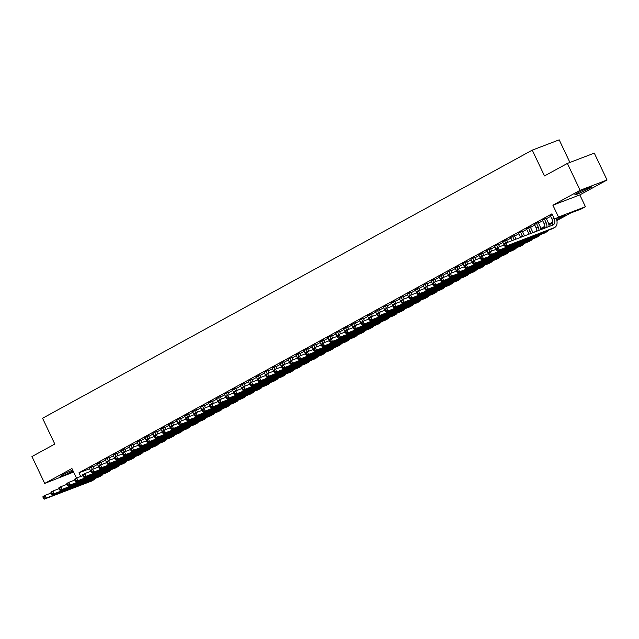 <?xml version="1.0" encoding="UTF-8"?>
<svg xmlns="http://www.w3.org/2000/svg" width="639" height="639" viewBox="0 0 639 639"><rect width="100%" height="100%" fill="white"/><g stroke="black" fill="none" stroke-linecap="round" stroke-linejoin="round"><path stroke-width="0.96" d="M72.67 470.056A9.305 0.623 154.6 0 0 62.83 474.793A9.305 0.623 154.6 0 0 60.106 476.614A9.305 0.623 154.6 0 0 64.635 475.065A9.305 0.623 154.6 0 0 73.126 471.023M588.926 188.633A9.305 0.623 154.6 0 0 591.65 186.812A9.305 0.623 154.6 0 0 586.514 188.625A9.305 0.623 154.6 0 0 577.576 192.978A9.305 0.623 154.6 0 0 574.844 194.791A9.305 0.623 154.6 0 0 579.988 192.986A9.305 0.623 154.6 0 0 588.926 188.633M569.916 162.442L559.189 139.845L532.255 150.141L42.557 418.249L54.802 444.049L31.95 456.558L44.706 483.427L73.613 472.053M532.255 150.141L544.508 175.941L567.36 163.424L594.294 153.128L607.05 179.998L580.116 190.294L552.895 205.199L558.51 217.028L585.436 206.724L581.458 208.905L570.547 213.075L556.873 220.559M552.895 205.199L579.821 194.903L607.05 179.998M579.821 194.903L585.436 206.724M567.36 163.424L580.116 190.294M93.03 466.278L89.308 468.251M100.978 461.925L97.264 463.898M108.926 457.572L105.211 459.545M116.873 453.219L113.159 455.192M124.829 448.866L121.114 450.846M132.776 444.512L129.062 446.493M140.724 440.159L137.01 442.14M148.671 435.806L144.957 437.787M156.627 431.453L152.913 433.434M164.574 427.1L160.86 429.081M172.522 422.746L168.808 424.727M180.47 418.401L176.755 420.374M188.425 414.048L184.711 416.021M196.373 409.695L192.658 411.668M204.32 405.342L200.606 407.323M212.268 400.988L208.554 402.969M220.223 396.635L216.509 398.616M228.171 392.282L224.457 394.263M236.118 387.929L232.404 389.91M244.074 383.576L240.352 385.557M252.022 379.223L248.307 381.203M259.969 374.877L256.255 376.85M267.917 370.524L264.203 372.497M275.872 366.171L272.158 368.144M283.82 361.818L280.106 363.791M291.767 357.465L288.053 359.445M299.715 353.111L296.001 355.092M307.671 348.758L303.956 350.739M315.618 344.405L311.904 346.386M323.566 340.052L319.851 342.033M331.513 335.699L327.799 337.68M339.469 331.345L335.755 333.326M347.416 327L343.702 328.973M355.364 322.647L351.65 324.62M363.311 318.294L359.597 320.267M371.267 313.941L367.553 315.922M379.215 309.588L375.5 311.568M387.162 305.234L383.448 307.215M395.118 300.881L391.395 302.862M403.065 296.528L399.351 298.509M411.013 292.175L407.299 294.156M418.96 287.822L415.246 289.802M426.916 283.476L423.202 285.449M434.863 279.123L431.149 281.096M442.811 274.77L439.097 276.743M450.759 270.417L447.044 272.398M458.714 266.064L455 268.045M466.662 261.71L462.948 263.691M474.609 257.357L470.895 259.338M482.557 253.004L478.843 254.985M490.512 248.651L486.798 250.632M498.46 244.298L494.746 246.279M506.407 239.944L502.693 241.925M514.363 235.599L510.641 237.572M522.311 231.246L518.596 233.219M530.258 226.893L526.544 228.866M538.206 222.54L534.492 224.521M546.161 218.187L542.439 220.167M556.705 219.816L565.451 215.023L554.532 219.201L551.976 213.825L78.972 472.796L89.548 468.754M93.262 466.774L97.519 464.441M101.218 462.42L105.467 460.096M109.165 458.067L113.422 455.743M117.113 453.714L121.37 451.39M125.06 449.369L129.318 447.036M133.016 445.016L137.265 442.683M140.963 440.662L145.221 438.33M148.911 436.309L153.168 433.977M156.859 431.956L161.116 429.624M164.814 427.603L169.063 425.27M172.762 423.25L177.019 420.917M180.709 418.896L184.967 416.572M188.657 414.543L192.914 412.219M196.612 410.19L200.87 407.866M204.56 405.845L208.817 403.513M212.507 401.492L216.765 399.159M220.463 397.138L224.712 394.806M228.411 392.785L232.668 390.453M236.358 388.432L240.615 386.1M244.306 384.079L248.563 381.747M252.261 379.726L256.511 377.393M260.209 375.373L264.466 373.04M268.156 371.019L272.414 368.695M276.104 366.666L280.361 364.342M284.059 362.313L288.309 359.989M292.007 357.968L296.264 355.635M299.955 353.615L304.212 351.282M307.902 349.261L312.159 346.929M315.858 344.908L320.107 342.576M323.805 340.555L328.063 338.223M331.753 336.202L336.01 333.87M339.7 331.849L343.958 329.516M347.656 327.495L351.913 325.171M355.603 323.142L359.861 320.818M363.551 318.789L367.808 316.465M371.507 314.444L375.756 312.112M379.454 310.091L383.712 307.758M387.402 305.738L391.659 303.405M395.349 301.384L399.607 299.052M403.305 297.031L407.554 294.699M411.252 292.678L415.51 290.346M419.2 288.325L423.457 285.992M427.148 283.972L431.405 281.647M435.103 279.618L439.352 277.294M443.051 275.265L447.308 272.941M450.998 270.92L455.256 268.588M458.946 266.567L463.203 264.234M466.901 262.214L471.159 259.881M474.849 257.86L479.106 255.528M482.796 253.507L487.054 251.175M490.744 249.154L495.001 246.822M498.7 244.801L502.957 242.469M506.647 240.448L510.904 238.115M514.595 236.095L518.852 233.77M522.55 231.741L526.8 229.417M530.498 227.388L534.755 225.064M538.445 223.043L542.703 220.711M546.393 218.69L550.65 216.357M552.312 214.52L550.395 215.814M76.496 478.124L71.935 468.523L44.706 483.427M78.972 472.796L80.714 476.462M554.532 219.201L558.51 217.028M552.863 222.755L548.925 224.912M544.915 227.109L540.977 229.265M533.94 232.276L536.928 230.639M540.802 228.522L544.875 226.294M548.757 224.169L552.823 221.941M550.299 215.615L552.064 219.329A5.967 3.874 -118.7 0 1 552 225.375M552.288 214.528L554.045 218.234A5.967 3.874 -118.7 0 1 553.27 224.856A5.967 3.874 -118.7 0 1 552.959 225.008L506.048 242.94L507.326 245.632L554.237 227.692A8.946 5.815 61.3 0 0 554.708 227.476A8.946 5.815 61.3 0 0 556.289 218.53M504.099 244.873L504.067 244.034L506.048 242.94L504.099 244.873L504.61 245.943L505.401 245.512L504.89 244.433M505.401 245.512L507.326 245.632L505.337 246.718L552.248 228.778A8.946 5.815 61.3 0 0 552.719 228.562L554.708 227.476M505.337 246.718L504.61 245.943M542.351 219.968L544.109 223.682A5.967 3.874 -118.7 0 1 544.803 228.123M544.34 218.881L546.097 222.588A5.967 3.874 -118.7 0 1 546.696 227.396M549.117 226.478A8.946 5.815 61.3 0 0 547.919 221.893L546.065 217.995M496.144 249.226L496.655 250.296L497.454 249.865L496.942 248.787L496.144 249.226L496.112 248.379L498.101 247.293L499.379 249.985L546.289 232.045A8.946 5.815 61.3 0 0 546.752 231.829A8.946 5.815 61.3 0 0 548.31 230.288M502.605 241.734L504.147 244.985L498.101 247.293L496.942 248.787M497.454 249.865L499.379 249.985L497.39 251.071L544.3 233.131A8.946 5.815 61.3 0 0 544.771 232.916L546.752 231.829M497.39 251.071L496.655 250.296M534.404 224.321L536.161 228.027A5.967 3.874 -118.7 0 1 536.96 231.118M536.385 223.235L538.15 226.941A5.967 3.874 -118.7 0 1 538.957 230.359M541.033 229.569A8.946 5.815 61.3 0 0 539.971 226.246L538.118 222.348M488.196 253.579L488.707 254.649L489.506 254.218L488.995 253.14L488.196 253.579L488.164 252.732L490.153 251.646L491.431 254.338L538.342 236.398A8.946 5.815 61.3 0 0 538.805 236.182A8.946 5.815 61.3 0 0 540.362 234.641M494.65 246.087L496.199 249.338L490.153 251.646L488.995 253.14M489.506 254.218L491.431 254.338L489.442 255.424L536.353 237.484A8.946 5.815 61.3 0 0 536.816 237.269L538.805 236.182M489.442 255.424L488.707 254.649M526.448 228.674L528.213 232.38A5.967 3.874 -118.7 0 1 528.844 234.225M528.437 227.588L530.202 231.294A5.967 3.874 -118.7 0 1 530.897 233.443M532.814 232.708A8.946 5.815 61.3 0 0 532.015 230.599L530.162 226.693M480.248 257.932L480.76 259.003L481.55 258.571L481.039 257.493L480.248 257.932L480.216 257.086L482.205 255.999L483.475 258.683L530.386 240.751A8.946 5.815 61.3 0 0 530.857 240.536A8.946 5.815 61.3 0 0 532.407 238.994M486.702 250.44L488.244 253.691L482.205 255.999L481.039 257.493M481.55 258.571L483.475 258.683L481.494 259.777L528.397 241.838A8.946 5.815 61.3 0 0 528.868 241.622L530.857 240.536M481.494 259.777L480.76 259.003M518.501 233.027L520.266 236.734A5.967 3.874 -118.7 0 1 520.545 237.396M520.489 231.941L522.247 235.647A5.967 3.874 -118.7 0 1 522.638 236.598M524.475 235.895A8.946 5.815 61.3 0 0 524.068 234.952L522.215 231.046M472.301 262.286L472.812 263.356L473.603 262.925L473.092 261.846L472.301 262.286L472.269 261.439L474.25 260.353L475.528 263.036L522.438 245.104A8.946 5.815 61.3 0 0 522.91 244.881A8.946 5.815 61.3 0 0 524.459 243.347M478.755 254.793L480.296 258.044L474.25 260.353L473.092 261.846M473.603 262.925L475.528 263.036L473.539 264.131L520.45 246.191A8.946 5.815 61.3 0 0 520.921 245.975L522.91 244.881M473.539 264.131L472.812 263.356M510.553 237.381L512.095 240.631M512.542 236.294L514.211 239.817M516.032 239.122L514.267 235.4M464.345 266.631L464.857 267.709L465.655 267.278L465.144 266.199L464.345 266.631L464.313 265.792L466.302 264.706L467.58 267.39L514.491 249.45A8.946 5.815 61.3 0 0 514.954 249.234A8.946 5.815 61.3 0 0 516.512 247.692M470.807 259.138L472.349 262.389L466.302 264.706L465.144 266.199M465.655 267.278L467.58 267.39L465.591 268.476L512.502 250.544A8.946 5.815 61.3 0 0 512.965 250.328L514.954 249.234M465.591 268.476L464.857 267.709M504.586 240.647L505.761 243.1M507.558 242.365L506.32 239.753M456.398 270.984L456.909 272.062L457.708 271.623L457.197 270.553L456.398 270.984L456.366 270.145L458.355 269.059L459.633 271.743L506.535 253.803A8.946 5.815 61.3 0 0 507.007 253.587A8.946 5.815 61.3 0 0 508.564 252.046M462.852 263.492L464.401 266.743L458.355 269.059L457.197 270.553M457.708 271.623L459.633 271.743L457.644 272.829L504.554 254.897A8.946 5.815 61.3 0 0 505.018 254.681L507.007 253.587M457.644 272.829L456.909 272.062M496.639 245.001L497.805 247.453M499.61 246.718L498.364 244.106M448.45 275.337L448.961 276.415L449.752 275.976L449.241 274.906L448.45 275.337L448.418 274.498L450.407 273.412L451.677 276.096L498.588 258.156A8.946 5.815 61.3 0 0 499.059 257.94A8.946 5.815 61.3 0 0 500.609 256.399M454.904 267.845L456.446 271.096L450.407 273.412L449.241 274.906M449.752 275.976L451.677 276.096L449.696 277.182L496.599 259.242A8.946 5.815 61.3 0 0 497.07 259.027L499.059 257.94M449.696 277.182L448.961 276.415M488.691 249.346L489.857 251.806M491.655 251.071L490.417 248.459M440.503 279.69L441.014 280.769L441.805 280.329L441.293 279.259L440.503 279.69L440.471 278.852L442.452 277.765L443.73 280.449L490.64 262.509A8.946 5.815 61.3 0 0 491.103 262.294A8.946 5.815 61.3 0 0 492.661 260.752M446.957 272.198L448.498 275.449L442.452 277.765L441.293 279.259M441.805 280.329L443.73 280.449L441.741 281.535L488.651 263.595A8.946 5.815 61.3 0 0 489.123 263.38L491.103 262.294M441.741 281.535L441.014 280.769M480.744 253.699L481.91 256.159M483.707 255.424L482.469 252.812M432.547 284.043L433.058 285.122L433.857 284.682L433.346 283.612L432.547 284.043L432.515 283.205L434.504 282.111L435.782 284.802L482.693 266.862A8.946 5.815 61.3 0 0 483.156 266.647A8.946 5.815 61.3 0 0 484.713 265.105M439.009 276.551L440.551 279.802L434.504 282.111L433.346 283.612M433.857 284.682L435.782 284.802L433.793 285.889L480.704 267.949A8.946 5.815 61.3 0 0 481.167 267.733L483.156 266.647M433.793 285.889L433.058 285.122M472.788 258.052L473.962 260.512M475.759 259.777L474.521 257.166M424.6 288.397L425.111 289.475L425.909 289.036L425.398 287.957L424.6 288.397L424.568 287.558L426.556 286.464L427.834 289.155L474.737 271.216A8.946 5.815 61.3 0 0 475.208 271A8.946 5.815 61.3 0 0 476.758 269.458M431.053 280.904L432.603 284.155L426.556 286.464L425.398 287.957M425.909 289.036L427.834 289.155L425.846 290.242L472.756 272.302A8.946 5.815 61.3 0 0 473.219 272.086L475.208 271M425.846 290.242L425.111 289.475M464.841 262.405L466.007 264.865M467.812 264.131L466.566 261.519M416.652 292.75L417.163 293.82L417.954 293.389L417.443 292.311L416.652 292.75L416.62 291.903L418.609 290.817L419.879 293.509L466.789 275.569A8.946 5.815 61.3 0 0 467.261 275.353A8.946 5.815 61.3 0 0 468.81 273.812M423.106 285.258L424.647 288.508L418.609 290.817L417.443 292.311M417.954 293.389L419.879 293.509L417.89 294.595L464.801 276.655A8.946 5.815 61.3 0 0 465.272 276.439L467.261 275.353M417.89 294.595L417.163 293.82M456.893 266.759L458.059 269.219M459.856 268.484L458.618 265.872M408.704 297.103L409.208 298.173L410.006 297.742L409.495 296.664L408.704 297.103L408.664 296.256L410.653 295.17L411.931 297.862L458.842 279.922A8.946 5.815 61.3 0 0 459.305 279.706A8.946 5.815 61.3 0 0 460.863 278.165M415.158 289.611L416.7 292.862L410.653 295.17L409.495 296.664M410.006 297.742L411.931 297.862L409.942 298.948L456.853 281.008A8.946 5.815 61.3 0 0 457.324 280.793L459.305 279.706M409.942 298.948L409.208 298.173M448.945 271.112L450.112 273.572M451.909 272.837L450.671 270.217M400.749 301.456L401.26 302.527L402.059 302.095L401.548 301.017L400.749 301.456L400.717 300.61L402.706 299.523L403.984 302.207L450.894 284.275A8.946 5.815 61.3 0 0 451.358 284.059A8.946 5.815 61.3 0 0 452.915 282.518M407.203 293.964L408.752 297.215L402.706 299.523L401.548 301.017M402.059 302.095L403.984 302.207L401.995 303.301L448.905 285.361A8.946 5.815 61.3 0 0 449.369 285.146L451.358 284.059M401.995 303.301L401.26 302.527M440.99 275.465L442.164 277.925M443.961 277.182L442.723 274.57M392.801 305.809L393.312 306.88L394.103 306.448L393.6 305.37L392.801 305.809L392.769 304.963L394.758 303.876L396.028 306.56L442.939 288.628A8.946 5.815 61.3 0 0 443.41 288.413A8.946 5.815 61.3 0 0 444.96 286.871M399.255 298.317L400.797 301.568L394.758 303.876L393.6 305.37M394.103 306.448L396.028 306.56L394.047 307.655L440.958 289.715A8.946 5.815 61.3 0 0 441.421 289.499L443.41 288.413M394.047 307.655L393.312 306.88M433.042 279.818L434.208 282.278M436.014 281.535L434.768 278.923M384.854 310.155L385.365 311.233L386.156 310.802L385.644 309.723L384.854 310.155L384.822 309.316L386.803 308.23L388.081 310.913L434.991 292.974A8.946 5.815 61.3 0 0 435.463 292.758A8.946 5.815 61.3 0 0 437.012 291.216M391.308 302.662L392.849 305.921L386.803 308.23L385.644 309.723M386.156 310.802L388.081 310.913L386.092 312.008L433.002 294.068A8.946 5.815 61.3 0 0 433.474 293.852L435.463 292.758M386.092 312.008L385.365 311.233M425.095 284.171L426.261 286.631M428.058 285.889L426.82 283.277M376.906 314.508L377.409 315.586L378.208 315.147L377.697 314.076L376.906 314.508L376.866 313.669L378.855 312.583L380.133 315.267L427.044 297.327A8.946 5.815 61.3 0 0 427.507 297.111A8.946 5.815 61.3 0 0 429.065 295.569M383.36 307.016L384.902 310.266L378.855 312.583L377.697 314.076M378.208 315.147L380.133 315.267L378.144 316.353L425.055 298.421A8.946 5.815 61.3 0 0 425.526 298.205L427.507 297.111M378.144 316.353L377.409 315.586M417.147 288.524L418.313 290.977M420.111 290.242L418.872 287.63M368.951 318.861L369.462 319.939L370.261 319.5L369.749 318.43L368.951 318.861L368.919 318.022L370.908 316.936L372.186 319.62L419.096 301.68A8.946 5.815 61.3 0 0 419.559 301.464A8.946 5.815 61.3 0 0 421.117 299.923M375.405 311.369L376.954 314.62L370.908 316.936L369.749 318.43M370.261 319.5L372.186 319.62L370.197 320.706L417.107 302.774A8.946 5.815 61.3 0 0 417.571 302.551L419.559 301.464M370.197 320.706L369.462 319.939M409.192 292.87L410.358 295.33M412.163 294.595L410.925 291.983M361.003 323.214L361.514 324.292L362.305 323.853L361.802 322.783L361.003 323.214L360.971 322.375L362.96 321.289L364.23 323.973L411.141 306.033A8.946 5.815 61.3 0 0 411.612 305.817A8.946 5.815 61.3 0 0 413.161 304.276M369.007 318.973L362.96 321.289L361.802 322.783M362.305 323.853L364.23 323.973L362.249 325.059L409.16 307.119A8.946 5.815 61.3 0 0 409.623 306.904L411.612 305.817M362.249 325.059L361.514 324.292M401.244 297.223L402.41 299.683M404.215 298.948L402.969 296.336M353.055 327.567L353.567 328.646L354.357 328.206L353.846 327.136L353.055 327.567L353.024 326.729L355.004 325.634L356.282 328.326L403.193 310.386A8.946 5.815 61.3 0 0 403.664 310.171A8.946 5.815 61.3 0 0 405.214 308.629M361.059 323.326L355.004 325.634L353.846 327.136M354.357 328.206L356.282 328.326L354.294 329.412L401.204 311.473A8.946 5.815 61.3 0 0 401.675 311.257L403.664 310.171M354.294 329.412L353.567 328.646M393.297 301.576L394.463 304.036M396.26 303.301L395.022 300.689M345.1 331.921L345.611 332.999L346.41 332.56L345.899 331.481L345.1 331.921L345.068 331.082L347.057 329.988L348.335 332.679L395.245 314.739A8.946 5.815 61.3 0 0 395.709 314.524A8.946 5.815 61.3 0 0 397.266 312.982M351.562 324.428L353.103 327.679L347.057 329.988L345.899 331.481M346.41 332.56L348.335 332.679L346.346 333.766L393.257 315.826A8.946 5.815 61.3 0 0 393.728 315.61L395.709 314.524M346.346 333.766L345.611 332.999M385.341 305.929L386.515 308.389M388.312 307.655L387.074 305.043M337.152 336.274L337.664 337.344L338.462 336.913L337.951 335.834L337.152 336.274L337.12 335.435L339.109 334.341L340.387 337.033L387.298 319.093A8.946 5.815 61.3 0 0 387.761 318.877A8.946 5.815 61.3 0 0 389.319 317.335M343.606 328.781L345.156 332.032L339.109 334.341L337.951 335.834M338.462 336.913L340.387 337.033L338.398 338.119L385.309 320.179A8.946 5.815 61.3 0 0 385.772 319.963L387.761 318.877M338.398 338.119L337.664 337.344M377.393 310.282L378.56 312.743M380.365 312.008L379.119 309.396M329.205 340.627L329.716 341.697L330.507 341.266L329.996 340.188L329.205 340.627L329.173 339.78L331.162 338.694L332.432 341.386L379.342 323.446A8.946 5.815 61.3 0 0 379.814 323.23A8.946 5.815 61.3 0 0 381.363 321.689M335.659 333.135L337.2 336.386L331.162 338.694L329.996 340.188M330.507 341.266L332.432 341.386L330.451 342.472L377.353 324.532A8.946 5.815 61.3 0 0 377.825 324.316L379.814 323.23M330.451 342.472L329.716 341.697M367.457 315.722L368.999 318.973M369.446 314.636L370.612 317.096M372.417 316.361L371.171 313.749M321.257 344.98L321.768 346.05L322.559 345.619L322.048 344.541L321.257 344.98L321.225 344.133L323.206 343.047L324.484 345.739L371.395 327.799A8.946 5.815 61.3 0 0 371.866 327.583A8.946 5.815 61.3 0 0 373.416 326.042M327.711 337.488L329.253 340.739L323.206 343.047L322.048 344.541M322.559 345.619L324.484 345.739L322.495 346.825L369.406 328.885A8.946 5.815 61.3 0 0 369.877 328.67L371.866 327.583M322.495 346.825L321.768 346.05M359.509 320.075L361.051 323.326M361.498 318.989L362.664 321.449M364.462 320.706L363.224 318.094M313.302 349.333L313.813 350.404L314.612 349.972L314.1 348.894L313.302 349.333L313.27 348.487L315.259 347.4L316.537 350.084L363.447 332.152A8.946 5.815 61.3 0 0 363.911 331.937A8.946 5.815 61.3 0 0 365.468 330.395M319.764 341.841L321.305 345.092L315.259 347.4L314.1 348.894M314.612 349.972L316.537 350.084L314.548 351.178L361.458 333.238A8.946 5.815 61.3 0 0 361.922 333.023L363.911 331.937M314.548 351.178L313.813 350.404M353.543 323.342L354.717 325.802M356.514 325.059L355.276 322.447M305.354 353.686L305.865 354.757L306.664 354.325L306.153 353.247L305.354 353.686L305.322 352.84L307.311 351.754L308.589 354.437L355.492 336.505A8.946 5.815 61.3 0 0 355.963 336.282A8.946 5.815 61.3 0 0 357.521 334.748M311.808 346.194L313.358 349.445L307.311 351.754L306.153 353.247M306.664 354.325L308.589 354.437L306.6 355.532L353.511 337.592A8.946 5.815 61.3 0 0 353.974 337.376L355.963 336.282M306.6 355.532L305.865 354.757M345.595 327.695L346.761 330.155M348.567 329.412L347.32 326.801M297.407 358.032L297.918 359.11L298.709 358.671L298.197 357.6L297.407 358.032L297.375 357.193L299.364 356.107L300.634 358.791L347.544 340.851A8.946 5.815 61.3 0 0 348.015 340.635A8.946 5.815 61.3 0 0 349.565 339.093M303.86 350.539L305.402 353.79L299.364 356.107L298.197 357.6M298.709 358.671L300.634 358.791L298.653 359.877L345.555 341.945A8.946 5.815 61.3 0 0 346.026 341.729L348.015 340.635M298.653 359.877L297.918 359.11M337.648 332.048L338.814 334.501M340.611 333.766L339.373 331.154M289.459 362.385L289.97 363.463L290.761 363.024L290.25 361.954L289.459 362.385L289.427 361.546L291.408 360.46L292.686 363.144L339.597 345.204A8.946 5.815 61.3 0 0 340.06 344.988A8.946 5.815 61.3 0 0 341.617 343.447M295.913 354.893L297.454 358.144L291.408 360.46L290.25 361.954M290.761 363.024L292.686 363.144L290.697 364.23L337.608 346.298A8.946 5.815 61.3 0 0 338.079 346.082L340.06 344.988M290.697 364.23L289.97 363.463M329.7 336.394L330.866 338.854M332.663 338.119L331.425 335.507M281.503 366.738L282.015 367.816L282.813 367.377L282.302 366.307L281.503 366.738L281.472 365.899L283.46 364.813L284.738 367.497L331.649 349.557A8.946 5.815 61.3 0 0 332.112 349.341A8.946 5.815 61.3 0 0 333.67 347.8M287.965 359.246L289.507 362.497L283.46 364.813L282.302 366.307M282.813 367.377L284.738 367.497L282.75 368.583L329.66 350.643A8.946 5.815 61.3 0 0 330.123 350.428L332.112 349.341M282.75 368.583L282.015 367.816M321.744 340.747L322.919 343.207M324.716 342.472L323.478 339.86M273.556 371.091L274.067 372.17L274.866 371.73L274.355 370.66L273.556 371.091L273.524 370.253L275.513 369.166L276.791 371.85L323.693 353.91A8.946 5.815 61.3 0 0 324.165 353.694A8.946 5.815 61.3 0 0 325.714 352.153M280.01 363.599L281.559 366.85L275.513 369.166L274.355 370.66M274.866 371.73L276.791 371.85L274.802 372.936L321.713 354.996A8.946 5.815 61.3 0 0 322.176 354.781L324.165 353.694M274.802 372.936L274.067 372.17M313.797 345.1L314.963 347.56M316.768 346.825L315.522 344.213M265.608 375.444L266.12 376.523L266.91 376.083L266.399 375.013L265.608 375.444L265.576 374.606L267.565 373.511L268.835 376.203L315.746 358.263A8.946 5.815 61.3 0 0 316.217 358.048A8.946 5.815 61.3 0 0 317.767 356.506M272.062 367.952L273.604 371.203L267.565 373.511L266.399 375.013M266.91 376.083L268.835 376.203L266.846 377.29L313.757 359.35A8.946 5.815 61.3 0 0 314.228 359.134L316.217 358.048M266.846 377.29L266.12 376.523M305.849 349.453L307.016 351.913M308.813 351.178L307.575 348.567M257.661 379.798L258.164 380.868L258.963 380.437L258.452 379.358L257.661 379.798L257.621 378.959L259.61 377.865L260.888 380.556L307.798 362.617A8.946 5.815 61.3 0 0 308.262 362.401A8.946 5.815 61.3 0 0 309.819 360.859M264.115 372.305L265.656 375.556L259.61 377.865L258.452 379.358M258.963 380.437L260.888 380.556L258.899 381.643L305.809 363.703A8.946 5.815 61.3 0 0 306.281 363.487L308.262 362.401M258.899 381.643L258.164 380.868M297.902 353.806L299.068 356.266M300.865 355.532L299.627 352.92M249.705 384.151L250.216 385.221L251.015 384.79L250.504 383.712L249.705 384.151L249.673 383.304L251.662 382.218L252.94 384.91L299.851 366.97A8.946 5.815 61.3 0 0 300.314 366.754A8.946 5.815 61.3 0 0 301.872 365.212M256.159 376.659L257.709 379.909L251.662 382.218L250.504 383.712M251.015 384.79L252.94 384.91L250.951 385.996L297.862 368.056A8.946 5.815 61.3 0 0 298.325 367.84L300.314 366.754M250.951 385.996L250.216 385.221M289.946 358.159L291.12 360.62M292.918 359.885L291.68 357.273M241.758 388.504L242.269 389.574L243.06 389.143L242.556 388.065L241.758 388.504L241.726 387.657L243.715 386.571L244.985 389.263L291.895 371.323A8.946 5.815 61.3 0 0 292.366 371.107A8.946 5.815 61.3 0 0 293.916 369.566M248.212 381.012L249.753 384.263L243.715 386.571L242.556 388.065M243.06 389.143L244.985 389.263L243.004 390.349L289.914 372.409A8.946 5.815 61.3 0 0 290.378 372.194L292.366 371.107M243.004 390.349L242.269 389.574M281.999 362.513L283.165 364.973M284.97 364.238L283.724 361.618M233.81 392.857L234.321 393.928L235.112 393.496L234.601 392.418L233.81 392.857L233.778 392.011L235.759 390.924L237.037 393.608L283.948 375.676A8.946 5.815 61.3 0 0 284.419 375.46A8.946 5.815 61.3 0 0 285.968 373.919M240.264 385.365L241.806 388.616L235.759 390.924L234.601 392.418M235.112 393.496L237.037 393.608L235.048 394.702L281.959 376.762A8.946 5.815 61.3 0 0 282.43 376.547L284.419 375.46M235.048 394.702L234.321 393.928M274.051 366.866L275.217 369.326M277.014 368.583L275.776 365.971M225.863 397.21L226.366 398.281L227.164 397.849L226.653 396.771L225.863 397.21L225.823 396.364L227.811 395.277L229.089 397.961L276 380.029A8.946 5.815 61.3 0 0 276.463 379.814A8.946 5.815 61.3 0 0 278.021 378.272M233.858 392.961L227.811 395.277L226.653 396.771M227.164 397.849L229.089 397.961L227.101 399.055L274.011 381.116A8.946 5.815 61.3 0 0 274.482 380.9L276.463 379.814M227.101 399.055L226.366 398.281M266.104 371.219L267.27 373.679M269.067 372.936L267.829 370.324M217.907 401.556L218.418 402.634L219.217 402.203L218.706 401.124L217.907 401.556L217.875 400.717L219.864 399.631L221.142 402.314L268.053 384.374A8.946 5.815 61.3 0 0 268.516 384.159A8.946 5.815 61.3 0 0 270.073 382.617M224.361 394.063L225.91 397.314L219.864 399.631L218.706 401.124M219.217 402.203L221.142 402.314L219.153 403.409L266.064 385.469A8.946 5.815 61.3 0 0 266.527 385.253L268.516 384.159M219.153 403.409L218.418 402.634M258.148 375.572L259.314 378.032M261.119 377.29L259.881 374.678M209.959 405.909L210.471 406.987L211.261 406.548L210.758 405.477L209.959 405.909L209.927 405.07L211.916 403.984L213.186 406.668L260.097 388.728A8.946 5.815 61.3 0 0 260.568 388.512A8.946 5.815 61.3 0 0 262.118 386.97M217.963 401.667L211.916 403.984L210.758 405.477M211.261 406.548L213.186 406.668L211.205 407.754L258.116 389.822A8.946 5.815 61.3 0 0 258.579 389.606L260.568 388.512M211.205 407.754L210.471 406.987M250.2 379.925L251.367 382.378M253.172 381.643L251.926 379.031M202.012 410.262L202.523 411.34L203.314 410.901L202.803 409.831L202.012 410.262L201.98 409.423L203.961 408.337L205.239 411.021L252.149 393.081A8.946 5.815 61.3 0 0 252.621 392.865A8.946 5.815 61.3 0 0 254.17 391.324M210.015 406.021L203.961 408.337L202.803 409.831M203.314 410.901L205.239 411.021L203.25 412.107L250.161 394.175A8.946 5.815 61.3 0 0 250.632 393.951L252.621 392.865M203.25 412.107L202.523 411.34M242.253 384.271L243.419 386.731M245.216 385.996L243.978 383.384M194.056 414.615L194.568 415.693L195.366 415.254L194.855 414.184L194.056 414.615L194.024 413.776L196.013 412.69L197.291 415.374L244.202 397.434A8.946 5.815 61.3 0 0 244.665 397.218A8.946 5.815 61.3 0 0 246.223 395.677M200.518 407.123L202.06 410.374L196.013 412.69L194.855 414.184M195.366 415.254L197.291 415.374L195.302 416.46L242.213 398.52A8.946 5.815 61.3 0 0 242.684 398.305L244.665 397.218M195.302 416.46L194.568 415.693M232.316 389.718L233.858 392.969M234.297 388.624L235.471 391.084M237.269 390.349L236.031 387.737M186.109 418.968L186.62 420.047L187.419 419.607L186.907 418.537L186.109 418.968L186.077 418.13L188.066 417.035L189.344 419.727L236.254 401.787A8.946 5.815 61.3 0 0 236.718 401.572A8.946 5.815 61.3 0 0 238.275 400.03M192.563 411.476L194.112 414.727L188.066 417.035L186.907 418.537M187.419 419.607L189.344 419.727L187.355 420.813L234.265 402.874A8.946 5.815 61.3 0 0 234.729 402.658L236.718 401.572M187.355 420.813L186.62 420.047M226.35 392.977L227.516 395.437M229.321 394.702L228.075 392.09M178.161 423.322L178.672 424.4L179.463 423.961L178.952 422.882L178.161 423.322L178.129 422.483L180.118 421.389L181.388 424.08L228.299 406.14A8.946 5.815 61.3 0 0 228.77 405.925A8.946 5.815 61.3 0 0 230.32 404.383M184.615 415.829L186.157 419.08L180.118 421.389L178.952 422.882M179.463 423.961L181.388 424.08L179.407 425.167L226.31 407.227A8.946 5.815 61.3 0 0 226.781 407.011L228.77 405.925M179.407 425.167L178.672 424.4M216.413 398.416L217.955 401.667M218.402 397.33L219.568 399.79M221.366 399.055L220.128 396.444M170.214 427.675L170.725 428.745L171.516 428.314L171.004 427.235L170.214 427.675L170.182 426.836L172.163 425.742L173.441 428.434L220.351 410.494A8.946 5.815 61.3 0 0 220.822 410.278A8.946 5.815 61.3 0 0 222.372 408.736M176.668 420.182L178.209 423.433L172.163 425.742L171.004 427.235M171.516 428.314L173.441 428.434L171.452 429.52L218.362 411.58A8.946 5.815 61.3 0 0 218.834 411.364L220.822 410.278M171.452 429.52L170.725 428.745M208.466 402.77L210.007 406.021M210.455 401.683L211.621 404.144M213.418 403.409L212.18 400.797M162.258 432.028L162.769 433.098L163.568 432.667L163.057 431.589L162.258 432.028L162.226 431.181L164.215 430.095L165.493 432.787L212.404 414.847A8.946 5.815 61.3 0 0 212.867 414.631A8.946 5.815 61.3 0 0 214.424 413.09M168.72 424.536L170.262 427.787L164.215 430.095L163.057 431.589M163.568 432.667L165.493 432.787L163.504 433.873L210.415 415.933A8.946 5.815 61.3 0 0 210.878 415.717L212.867 414.631M163.504 433.873L162.769 433.098M202.499 406.037L203.673 408.497M205.47 407.762L204.232 405.15M154.311 436.381L154.822 437.451L155.62 437.02L155.109 435.942L154.311 436.381L154.279 435.534L156.267 434.448L157.545 437.14L204.448 419.2A8.946 5.815 61.3 0 0 204.919 418.984A8.946 5.815 61.3 0 0 206.477 417.443M160.764 428.889L162.314 432.14L156.267 434.448L155.109 435.942M155.62 437.02L157.545 437.14L155.557 438.226L202.467 420.286A8.946 5.815 61.3 0 0 202.93 420.071L204.919 418.984M155.557 438.226L154.822 437.451M194.552 410.39L195.718 412.85M197.523 412.107L196.277 409.495M146.363 440.734L146.874 441.805L147.665 441.373L147.154 440.295L146.363 440.734L146.331 439.888L148.32 438.801L149.59 441.485L196.5 423.553A8.946 5.815 61.3 0 0 196.972 423.337A8.946 5.815 61.3 0 0 198.521 421.796M152.817 433.242L154.358 436.493L148.32 438.801L147.154 440.295M147.665 441.373L149.59 441.485L147.609 442.579L194.512 424.639A8.946 5.815 61.3 0 0 194.983 424.424L196.972 423.337M147.609 442.579L146.874 441.805M186.604 414.743L187.77 417.203M189.567 416.46L188.329 413.848M138.415 445.079L138.919 446.158L139.717 445.726L139.206 444.648L138.415 445.079L138.375 444.241L140.364 443.154L141.642 445.838L188.553 427.906A8.946 5.815 61.3 0 0 189.016 427.683A8.946 5.815 61.3 0 0 190.574 426.149M144.869 437.595L146.411 440.846L140.364 443.154L139.206 444.648M139.717 445.726L141.642 445.838L139.653 446.933L186.564 428.993A8.946 5.815 61.3 0 0 187.035 428.777L189.016 427.683M139.653 446.933L138.919 446.158M178.656 419.096L179.823 421.556M181.62 420.813L180.382 418.202M130.46 449.433L130.971 450.511L131.77 450.072L131.259 449.001L130.46 449.433L130.428 448.594L132.417 447.508L133.695 450.191L180.605 432.252A8.946 5.815 61.3 0 0 181.069 432.036A8.946 5.815 61.3 0 0 182.626 430.494M136.914 441.94L138.463 445.191L132.417 447.508L131.259 449.001M131.77 450.072L133.695 450.191L131.706 451.278L178.616 433.346A8.946 5.815 61.3 0 0 179.08 433.13L181.069 432.036M131.706 451.278L130.971 450.511M170.701 423.449L171.875 425.901M173.672 425.167L172.434 422.555M122.512 453.786L123.023 454.864L123.814 454.425L123.311 453.355L122.512 453.786L122.48 452.947L124.469 451.861L125.747 454.545L172.65 436.605A8.946 5.815 61.3 0 0 173.121 436.389A8.946 5.815 61.3 0 0 174.671 434.847M128.966 446.294L130.508 449.544L124.469 451.861L123.311 453.355M123.814 454.425L125.747 454.545L123.758 455.631L170.669 437.699A8.946 5.815 61.3 0 0 171.132 437.475L173.121 436.389M123.758 455.631L123.023 454.864M162.753 427.795L163.919 430.255M165.725 429.52L164.479 426.908M114.565 458.139L115.076 459.217L115.867 458.778L115.355 457.708L114.565 458.139L114.533 457.3L116.522 456.214L117.792 458.898L164.702 440.958A8.946 5.815 61.3 0 0 165.174 440.742A8.946 5.815 61.3 0 0 166.723 439.201M121.019 450.647L122.56 453.898L116.522 456.214L115.355 457.708M115.867 458.778L117.792 458.898L115.803 459.984L162.713 442.044A8.946 5.815 61.3 0 0 163.185 441.829L165.174 440.742M115.803 459.984L115.076 459.217M154.806 432.148L155.972 434.608M157.769 433.873L156.531 431.261M106.617 462.492L107.12 463.571L107.919 463.131L107.408 462.061L106.617 462.492L106.577 461.654L108.566 460.567L109.844 463.251L156.755 445.311A8.946 5.815 61.3 0 0 157.218 445.095A8.946 5.815 61.3 0 0 158.776 443.554M113.071 455L114.613 458.251L108.566 460.567L107.408 462.061M107.919 463.131L109.844 463.251L107.855 464.337L154.766 446.397A8.946 5.815 61.3 0 0 155.237 446.182L157.218 445.095M107.855 464.337L107.12 463.571M146.858 436.501L148.024 438.961M149.822 438.226L148.583 435.614M98.662 466.845L99.173 467.924L99.972 467.484L99.46 466.414L98.662 466.845L98.63 466.007L100.619 464.912L101.897 467.604L148.807 449.664A8.946 5.815 61.3 0 0 149.27 449.449A8.946 5.815 61.3 0 0 150.828 447.907M105.115 459.353L106.665 462.604L100.619 464.912L99.46 466.414M99.972 467.484L101.897 467.604L99.908 468.691L146.818 450.751A8.946 5.815 61.3 0 0 147.282 450.535L149.27 449.449M99.908 468.691L99.173 467.924M138.903 440.854L140.069 443.314M141.874 442.579L140.636 439.967M90.714 471.199L91.225 472.269L92.016 471.838L91.513 470.759L90.714 471.199L90.682 470.36L92.671 469.266L93.941 471.957L140.852 454.017A8.946 5.815 61.3 0 0 141.323 453.802A8.946 5.815 61.3 0 0 142.872 452.26M97.168 463.706L98.71 466.957L92.671 469.266L91.513 470.759M92.016 471.838L93.941 471.957L91.96 473.044L138.871 455.104A8.946 5.815 61.3 0 0 139.334 454.888L141.323 453.802M91.96 473.044L91.225 472.269M130.955 445.207L132.121 447.667M133.926 446.933L132.68 444.321M82.766 475.552L83.278 476.622L84.068 476.191L83.557 475.112L82.766 475.552L82.735 474.705L84.715 473.619L85.993 476.311L132.904 458.371A8.946 5.815 61.3 0 0 133.375 458.155A8.946 5.815 61.3 0 0 134.925 456.613M89.22 468.06L90.762 471.31L84.715 473.619L83.557 475.112M84.068 476.191L85.993 476.311L84.005 477.397L130.915 459.457A8.946 5.815 61.3 0 0 131.386 459.241L133.375 458.155M84.005 477.397L83.278 476.622M123.007 449.56L124.174 452.021M125.971 451.286L124.733 448.674M74.811 479.905L75.322 480.975L76.121 480.544L75.61 479.466L74.811 479.905L74.779 479.058L76.768 477.972L78.046 480.664L124.956 462.724A8.946 5.815 61.3 0 0 125.42 462.508A8.946 5.815 61.3 0 0 126.977 460.967M82.814 475.664L76.768 477.972L75.61 479.466M76.121 480.544L78.046 480.664L76.057 481.75L122.968 463.81A8.946 5.815 61.3 0 0 123.439 463.594L125.42 462.508M76.057 481.75L75.322 480.975M115.06 453.914L116.226 456.374M118.023 455.639L116.785 453.019M66.863 484.258L67.375 485.328L68.173 484.897L67.662 483.819L66.863 484.258L66.831 483.411L68.82 482.325L70.098 485.009L117.009 467.077A8.946 5.815 61.3 0 0 117.472 466.861A8.946 5.815 61.3 0 0 119.03 465.32M74.867 480.017L68.82 482.325L67.662 483.819M68.173 484.897L70.098 485.009L68.109 486.103L115.02 468.163A8.946 5.815 61.3 0 0 115.483 467.948L117.472 466.861M68.109 486.103L67.375 485.328M107.104 458.267L108.271 460.727M110.076 459.984L108.838 457.372M58.916 488.611L59.427 489.682L60.218 489.25L59.707 488.172L58.916 488.611L58.884 487.765L60.873 486.678L62.143 489.362L109.053 471.43A8.946 5.815 61.3 0 0 109.525 471.215A8.946 5.815 61.3 0 0 111.074 469.673M66.919 484.362L60.873 486.678L59.707 488.172M60.218 489.25L62.143 489.362L60.162 490.456L107.064 472.517A8.946 5.815 61.3 0 0 107.536 472.301L109.525 471.215M60.162 490.456L59.427 489.682M99.157 462.62L100.323 465.08M102.128 464.337L100.882 461.725M50.968 492.957L51.479 494.035L52.27 493.604L51.759 492.525L50.968 492.957L50.936 492.118L52.917 491.032L54.195 493.715L101.106 475.775A8.946 5.815 61.3 0 0 101.577 475.56A8.946 5.815 61.3 0 0 103.127 474.018M58.972 488.715L52.917 491.032L51.759 492.525M52.27 493.604L54.195 493.715L52.206 494.802L99.117 476.87A8.946 5.815 61.3 0 0 99.588 476.654L101.577 475.56M52.206 494.802L51.479 494.035M91.209 466.973L92.375 469.425M94.173 468.691L92.935 466.079M43.013 497.31L43.524 498.388L44.323 497.949L43.811 496.878L43.013 497.31L42.981 496.471L44.97 495.385L46.248 498.069L93.158 480.129A8.946 5.815 61.3 0 0 93.621 479.913A8.946 5.815 61.3 0 0 95.179 478.371M51.016 493.068L44.97 495.385L43.811 496.878M44.323 497.949L46.248 498.069L44.259 499.155L91.169 481.223A8.946 5.815 61.3 0 0 91.633 481.007L93.621 479.913M44.259 499.155L43.524 498.388M554.045 218.234L552.064 219.329M554.237 227.692L552.248 228.778M546.097 222.588L544.109 223.682M546.289 232.045L544.3 233.131M538.15 226.941L536.161 228.027M538.342 236.398L536.353 237.484M530.202 231.294L528.213 232.38M530.386 240.751L528.397 241.838M522.247 235.647L520.266 236.734M522.438 245.104L520.45 246.191M514.491 249.45L512.502 250.544M506.535 253.803L504.554 254.897M498.588 258.156L496.599 259.242M490.64 262.509L488.651 263.595M482.693 266.862L480.704 267.949M474.737 271.216L472.756 272.302M466.789 275.569L464.801 276.655M458.842 279.922L456.853 281.008M450.894 284.275L448.905 285.361M442.939 288.628L440.958 289.715M434.991 292.974L433.002 294.068M427.044 297.327L425.055 298.421M419.096 301.68L417.107 302.774M411.141 306.033L409.16 307.119M403.193 310.386L401.204 311.473M395.245 314.739L393.257 315.826M387.298 319.093L385.309 320.179M379.342 323.446L377.353 324.532M371.395 327.799L369.406 328.885M363.447 332.152L361.458 333.238M355.492 336.505L353.511 337.592M347.544 340.851L345.555 341.945M339.597 345.204L337.608 346.298M331.649 349.557L329.66 350.643M323.693 353.91L321.713 354.996M315.746 358.263L313.757 359.35M307.798 362.617L305.809 363.703M299.851 366.97L297.862 368.056M291.895 371.323L289.914 372.409M283.948 375.676L281.959 376.762M276 380.029L274.011 381.116M268.053 384.374L266.064 385.469M260.097 388.728L258.116 389.822M252.149 393.081L250.161 394.175M244.202 397.434L242.213 398.52M236.254 401.787L234.265 402.874M228.299 406.14L226.31 407.227M220.351 410.494L218.362 411.58M212.404 414.847L210.415 415.933M204.448 419.2L202.467 420.286M196.5 423.553L194.512 424.639M188.553 427.906L186.564 428.993M180.605 432.252L178.616 433.346M172.65 436.605L170.669 437.699M164.702 440.958L162.713 442.044M156.755 445.311L154.766 446.397M148.807 449.664L146.818 450.751M140.852 454.017L138.871 455.104M132.904 458.371L130.915 459.457M124.956 462.724L122.968 463.81M117.009 467.077L115.02 468.163M109.053 471.43L107.064 472.517M101.106 475.775L99.117 476.87M93.158 480.129L91.169 481.223"/></g></svg>
